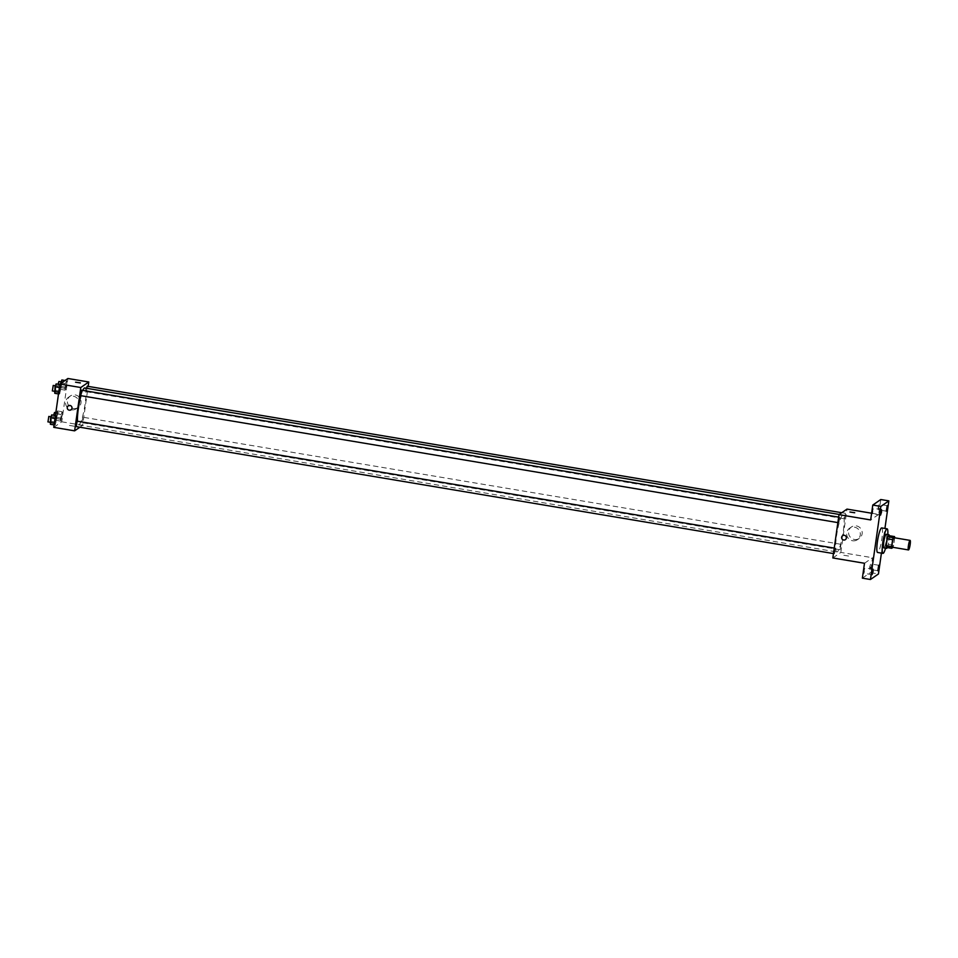 <?xml version="1.0" encoding="UTF-8"?>
<svg xmlns="http://www.w3.org/2000/svg" width="958" height="958" viewBox="0 0 958 958"><rect width="100%" height="100%" fill="white"/><g stroke="black" fill="none" stroke-linecap="round" stroke-linejoin="round"><path stroke-width="0.72" stroke-dasharray="4.79 3.59" d="M893.922 537.678A4.838 0.766 -80.5 0 1 893.934 542.216A4.838 0.766 -80.5 0 1 892.449 547.186M889.144 535.69A6.574 1.054 -80.5 0 1 889.228 537.378L888.234 544.324L893.622 545.234L894.616 538.288A6.574 1.054 -80.5 0 0 894.616 537.797M893.622 545.234A6.574 1.054 -80.5 0 1 893.012 547.341M886.318 547.401L887.599 546.515L892.988 547.425M888.234 544.324A6.574 1.054 -80.5 0 1 887.599 546.515M887.276 547.569A6.922 1.102 99.5 0 0 888.82 541.725A6.922 1.102 99.5 0 0 889.264 535.714M886.186 534.277A6.922 1.102 -80.5 0 1 886.21 540.755A6.922 1.102 -80.5 0 1 884.078 547.868M889.228 537.378L894.616 538.288M887.815 534.552A12.454 1.988 -80.5 0 1 885.527 548.192M881.707 527.918A12.454 1.988 -80.5 0 1 881.767 539.582A12.454 1.988 -80.5 0 1 877.911 552.371A12.454 1.988 -80.5 0 1 877.588 552.467M881.42 553.113L884.929 528.457M863.972 570.944L864.008 573.327L864.93 567.866L863.972 570.944M869.696 566.98L869.732 569.363L870.69 566.298L870.654 563.915L869.696 566.98M864.487 563.268L872.487 557.724L870.367 572.621L878.45 573.974M862.368 578.153L870.367 572.621M832.837 557.963L840.837 552.419L872.487 557.724M840.837 552.419L847.004 509.105M871.612 513.225L878.654 514.41L880.773 499.525M854.404 539.474A6.934 6.766 -124.7 0 0 860.931 528.828A6.934 6.766 -124.7 0 0 848.74 534.145A6.934 6.766 -124.7 0 0 854.404 539.474M878.175 507.429L878.211 509.8L879.169 506.734L879.133 504.351L878.175 507.429M872.451 511.38L872.487 513.763L873.409 508.303L872.451 511.38M878.654 514.41L870.654 519.943M837.316 551.832A18.705 2.982 -80.5 0 1 836.825 551.976A18.705 2.982 -80.5 0 1 836.981 533.043A18.705 2.982 -80.5 0 1 843.016 515.093A18.705 2.982 -80.5 0 1 843.088 532.6A18.705 2.982 -80.5 0 1 837.316 551.832M844.597 518.769L845.447 513.332L844.597 518.769M834.478 553.7L835.316 548.275L834.478 553.7M838.885 522.733L839.723 517.296L838.885 522.733M840.968 544.336L840.118 549.76L840.968 544.336M843.818 555.281L848.572 556.023L843.818 555.281M854.728 512.71L849.938 512.027M852.548 540.755A6.934 6.766 -124.7 0 0 859.075 530.121A6.934 6.766 -124.7 0 0 846.872 535.438A6.934 6.766 -124.7 0 0 852.548 540.755M842.621 535.666A2.419 2.359 55.3 0 1 845.938 536.312A2.419 2.359 55.3 0 1 845.375 539.641M84.795 387.978A18.705 2.982 -80.5 0 1 84.879 405.485A18.705 2.982 -80.5 0 1 79.095 424.717A18.705 2.982 -80.5 0 1 78.616 424.861A18.705 2.982 -80.5 0 1 77.478 421.221M80.987 395.702A18.705 2.982 -80.5 0 1 82.819 390.397M82.747 417.221L81.897 422.646L82.747 417.221M81.502 390.181L80.664 395.618M77.095 421.149L76.257 426.585M87.226 386.218L86.388 391.654L86.448 388.253M79.849 427.22L82.627 425.304L88.16 386.373M66.976 382.589L66.557 380.757L65.479 383.631L65.228 390.146L66.976 382.589L66.557 380.757L64.809 388.313L65.228 390.146L66.976 382.589L62.258 381.799L61.851 379.967M56.845 417.52L56.426 415.688L55.348 418.562L55.097 425.077L56.187 422.215L56.426 415.688L54.678 423.244L55.097 425.077L56.845 417.52L52.139 416.73L51.72 414.898M53.744 427.34L61.743 421.807L67.91 378.494M61.252 386.553L60.845 384.721L59.755 387.583L59.504 394.097L60.593 391.235L60.845 384.721L59.755 387.583L59.504 394.097L61.252 386.553L56.546 385.763L56.127 383.93M62.569 413.557L62.15 411.736L61.072 414.598L60.821 421.113L62.569 413.557L62.15 411.736L60.402 419.293L60.821 421.113L62.569 413.557L57.851 412.766L57.444 410.946L56.354 413.808L56.103 420.322L57.851 412.766M61.743 421.807L82.627 425.304M73.287 408.515A6.934 6.766 -124.7 0 0 79.825 397.881A6.934 6.766 -124.7 0 0 67.623 403.198A6.934 6.766 -124.7 0 0 73.287 408.515M69.431 425.46L74.185 426.202L69.431 425.46M80.352 382.877L75.562 382.194M71.431 409.808A6.934 6.766 -124.7 0 0 77.957 399.163A6.934 6.766 -124.7 0 0 65.767 404.48A6.934 6.766 -124.7 0 0 71.431 409.808M68.246 405.845A2.419 2.359 55.3 0 1 71.563 406.491A2.419 2.359 55.3 0 1 71 409.82M56.39 418.335L57.229 412.91L56.39 418.335M57.444 410.946L62.15 411.736M56.354 413.808L61.072 414.598M55.684 418.502L60.402 419.293M56.103 420.322L60.821 421.113M57.193 417.46L61.899 418.251M54.534 412.455L53.696 417.892L53.624 415.221M60.665 383.499L60.51 389.355L62.258 381.799M60.797 387.367L61.635 381.931L60.797 387.367M65 380.506L66.557 380.757M61.468 382.949L65.479 383.631M60.091 387.523L64.809 388.313M60.51 389.355L65.228 390.146M61.599 386.481L66.306 387.272M58.941 381.476L58.103 386.912L58.031 384.254M50.379 424.286L52.139 416.73M50.666 422.298L51.504 416.862L50.666 422.298M55.432 415.521L56.426 415.688M54.091 424.909L55.097 425.077M51.469 421.424L56.187 422.215M48.81 416.419L47.972 421.843M54.786 393.307L56.546 385.763M55.073 391.331L55.911 385.894L55.073 391.331M59.839 384.553L60.845 384.721M58.498 393.93L59.504 394.097M55.875 390.445L60.593 391.235M53.217 385.439L52.379 390.876M881.492 509.668L873.409 508.303M880.57 515.117L872.487 513.763M873.013 569.22L864.93 567.866M872.091 574.68L864.008 573.327M878.725 565.268L870.654 563.915M877.815 570.717L869.732 569.363M887.204 505.704L879.133 504.351M886.294 511.165L878.211 509.8M857.458 539.677L859.314 538.384M849.566 528.265L851.423 526.972M78.616 424.861L836.825 551.976M839.268 514.458L843.016 515.093M841.04 544.312L82.819 417.197M840.118 549.76L81.897 422.646M837.867 522.601L838.813 522.757M838.657 517.116L839.723 517.296M833.46 553.568L834.394 553.724M834.238 548.096L835.316 548.275M86.316 391.678L844.525 518.793M841.783 512.722L845.447 513.332M76.341 408.719L78.209 407.437M68.449 397.307L70.305 396.025M53.624 417.916L56.318 418.359M55.839 412.67L57.229 412.91M58.031 386.936L60.725 387.391M49.996 422.227L50.594 422.322"/><path stroke-width="1.44" d="M908.603 549.892A4.838 0.766 -80.5 0 1 908.483 549.94A4.838 0.766 -80.5 0 1 908.519 545.03A4.838 0.766 -80.5 0 1 910.076 540.384A4.838 0.766 -80.5 0 1 910.1 544.922A4.838 0.766 -80.5 0 1 908.603 549.892M892.449 547.186A4.838 0.766 -80.5 0 1 892.317 547.222A4.838 0.766 -80.5 0 1 892.353 542.324A4.838 0.766 -80.5 0 1 893.922 537.678L910.076 540.384M894.533 536.588L893.251 537.474A6.574 1.054 -80.5 0 0 892.616 539.665L887.228 538.767A6.574 1.054 -80.5 0 1 887.862 536.576L889.144 535.69L894.533 536.588A6.574 1.054 -80.5 0 1 894.616 537.797M892.616 539.665L891.623 546.611A6.574 1.054 -80.5 0 0 891.706 548.311L892.988 547.425A6.574 1.054 -80.5 0 0 893.012 547.341M887.228 538.767L886.234 545.713L891.623 546.611M886.234 545.713A6.574 1.054 -80.5 0 0 886.318 547.401L891.706 548.311M889.264 535.714A6.922 1.102 99.5 0 0 888.88 534.732A6.922 1.102 99.5 0 0 886.485 542.408A6.922 1.102 99.5 0 0 886.593 548.371A6.922 1.102 99.5 0 0 887.276 547.569M884.078 547.868A6.922 1.102 -80.5 0 1 883.899 547.916A6.922 1.102 -80.5 0 1 883.791 541.965A6.922 1.102 -80.5 0 1 886.186 534.277L888.88 534.732M887.862 536.576L893.251 537.474M885.527 548.192A12.454 1.988 -80.5 0 1 883.3 553.281A12.454 1.988 -80.5 0 1 882.977 553.377A12.454 1.988 -80.5 0 1 883.084 540.767A12.454 1.988 -80.5 0 1 887.096 528.816A12.454 1.988 -80.5 0 1 887.815 534.552M882.977 553.377L877.588 552.467A12.454 1.988 -80.5 0 1 877.696 539.869A12.454 1.988 -80.5 0 1 881.707 527.918L887.096 528.816M887.252 508.087L886.294 511.165L887.204 505.704L887.252 508.087M878.773 567.651L877.815 570.717L878.725 565.268L878.773 567.651M873.049 571.603L872.091 574.68L873.013 569.22L873.049 571.603M881.528 512.051L880.57 515.117L881.492 509.668L881.528 512.051M884.929 528.457L888.856 500.878L880.857 506.411L870.451 579.506L878.45 573.974L881.42 553.113M871.612 513.225L847.004 509.105L839.004 514.638L832.837 557.963L864.487 563.268L862.368 578.153L870.451 579.506M888.856 500.878L880.773 499.525L872.774 505.058L880.857 506.411M872.774 505.058L870.654 519.943L839.004 514.638M845.375 539.641L845.375 539.641A2.419 2.359 55.3 0 1 841.687 538.168A2.419 2.359 55.3 0 1 845.938 536.312A2.419 2.359 55.3 0 1 843.663 540.025A2.419 2.359 55.3 0 1 842.621 535.666L842.621 535.666M854.692 512.758L849.938 512.027L854.692 512.758M849.938 512.027L854.728 512.71M77.478 421.221A18.705 2.982 -80.5 0 1 80.987 395.702M82.819 390.397A18.705 2.982 -80.5 0 1 84.795 387.978L839.268 514.458M80.664 395.618L81.502 390.181L838.657 517.116M76.257 426.585L77.095 421.149L834.238 548.096M86.448 388.253L87.226 386.218L841.783 512.722M88.16 386.373L88.783 381.991L80.783 387.523L74.616 430.849L79.849 427.22M88.783 381.991L67.91 378.494L59.911 384.026L80.783 387.523M59.911 384.026L53.744 427.34L74.616 430.849M71 409.82L71 409.82A2.419 2.359 55.3 0 1 67.311 408.348A2.419 2.359 55.3 0 1 71.563 406.491A2.419 2.359 55.3 0 1 69.287 410.204A2.419 2.359 55.3 0 1 68.246 405.845L68.246 405.845M80.316 382.937L75.562 382.194L80.316 382.937M75.562 382.194L80.352 382.877M53.624 415.221L54.534 412.455L55.839 412.67M65 380.506L61.851 379.967L60.665 383.499M60.761 382.841L61.468 382.949M58.031 384.254L58.941 381.476L61.132 381.847M55.432 415.521L51.72 414.898L50.63 417.772L50.379 424.286L54.091 424.909M50.63 417.772L55.001 418.502M49.972 422.454L54.343 423.185M47.972 421.843L48.81 416.419L51.014 416.778M59.839 384.553L56.127 383.93L55.037 386.793L54.786 393.307L58.498 393.93M55.037 386.793L59.408 387.523M54.378 391.487L58.749 392.217M52.379 390.876L53.217 385.439L55.42 385.811M908.483 549.94L892.317 547.222M883.899 547.916L886.593 548.371M80.592 395.642L837.867 522.601M76.185 426.609L833.46 553.568M47.9 421.867L49.996 422.227M52.307 390.9L54.414 391.247"/></g></svg>
